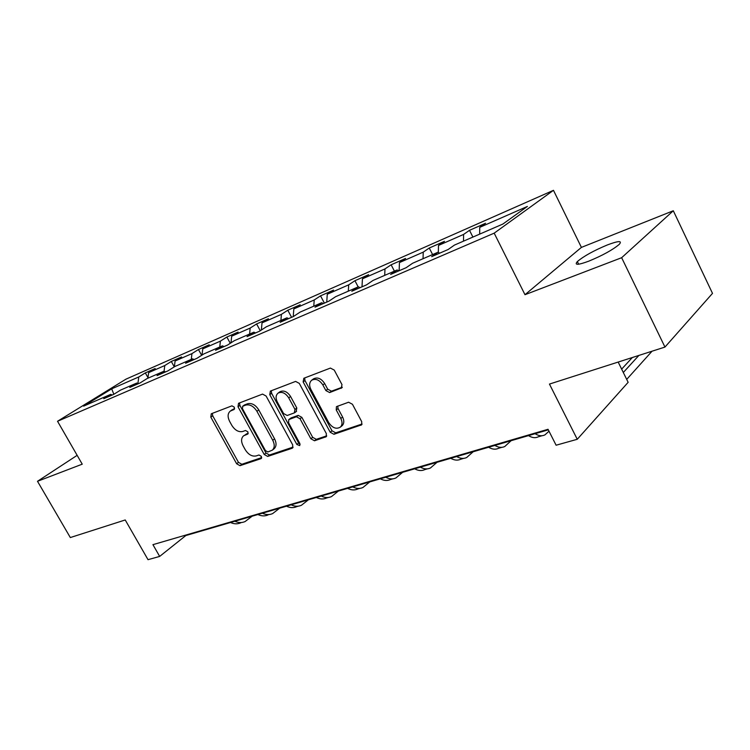 <?xml version="1.0" encoding="UTF-8"?>
<svg xmlns="http://www.w3.org/2000/svg" width="750" height="750" viewBox="0 0 750 750"><rect width="100%" height="100%" fill="white"/><g stroke="black" fill="none" stroke-linecap="round" stroke-linejoin="round"><path stroke-width="1.12" d="M234.338 407.175L231.928 405.844L211.275 413.766L210.806 417.103L236.634 463.753L240 465.675L260.972 458.663L261.366 456.356L258.956 454.997L256.2 455.925C252.066 456.722 248.409 454.65 245.25 449.719L243.084 445.8C240.947 441.45 241.106 438.122 243.572 435.825L247.791 434.053L247.903 431.85L245.484 430.5L242.756 431.484C238.641 432.356 234.994 430.312 231.816 425.353L229.641 421.416C227.4 416.812 227.634 413.363 230.344 411.066L234.178 409.462L234.338 407.175M607.463 244.903C593.719 250.631 583.688 256.191 577.35 261.581C574.144 265.284 577.922 265.153 588.694 261.197C602.559 255.469 612.75 249.853 619.266 244.359C622.463 240.563 618.534 240.741 607.463 244.903M341.203 388.341L341.991 384.619L334.237 370.078L330.403 368.072L303.834 378.263L303.141 381.919L330.216 432.253L333.947 434.288L361.613 424.828L361.716 421.659L352.444 404.259L348.6 402.225L336.431 406.659L336.244 409.95L340.809 418.481C342.516 422.006 342.413 424.847 340.5 427.013C336.422 429.516 332.503 428.062 328.744 422.634L310.894 389.419C309.019 385.453 309.281 382.387 311.681 380.222C315.703 378.253 319.425 379.838 322.856 384.947L325.866 390.562L329.653 392.569L342.066 387.675M77.147 455.334L37.5 481.294L70.322 537.553L125.231 519.966L148.022 559.678L159.666 556.416L152.934 544.659L548.034 429.291L556.106 445.219L577.256 439.284L628.144 382.322L618.169 362.062M621.647 257.709L673.303 210.759L581.409 247.397L524.991 294.703L621.647 257.709L664.959 347.072L549.459 384.075L577.256 439.284M524.991 294.703L494.184 233.156L57.534 421.266L125.916 379.181L553.472 190.322L494.184 233.156M37.5 481.294L82.237 464.175L57.534 421.266M266.109 396.038L262.547 394.097L238.537 403.303L238.003 406.744L264.206 454.472L267.675 456.422L292.05 448.284L292.594 447.975L292.697 444.881L266.109 396.038M270.366 391.097L295.603 381.412L299.297 383.391L326.325 433.566L326.222 436.706L314.522 440.775L310.866 438.769L300.038 418.753L296.4 416.766L288.778 419.578L288.6 422.803L299.812 443.447L299.738 445.622L296.841 444.45L269.756 394.641L270.366 391.097M673.303 210.759L712.5 293.372L664.959 347.072M469.5 230.316L463.603 234.422L438.497 245.438L444.478 241.322L429.262 248.016L423.234 252.141L399.45 262.575L405.562 258.441L391.125 264.788L384.984 268.922L362.428 278.822L368.634 274.678L354.928 280.706L348.694 284.841L327.262 294.244L333.562 290.109L320.531 295.837L314.213 299.972L293.831 308.916L300.197 304.781L287.794 310.228L281.409 314.363L262.013 322.875L268.425 318.75L256.603 323.944L250.172 328.069L231.675 336.188L238.134 332.072L226.856 337.031L220.388 341.137L202.734 348.891L209.222 344.784L198.45 349.519L191.944 353.616L175.078 361.022L181.603 356.934L171.3 361.462L164.775 365.541L148.65 372.619L155.175 368.55L145.322 372.891L138.787 376.95L111.712 388.828L83.644 406.125L110.709 394.369L103.763 398.681L113.634 394.406L120.581 390.084L136.734 383.062L129.787 387.413L140.119 382.931L147.066 378.581L163.978 371.231L157.041 375.6L167.859 370.912L174.797 366.534L192.516 358.837L185.597 363.234L196.95 358.312L203.859 353.916L222.45 345.834L215.559 350.25L227.484 345.094L234.356 340.669L253.884 332.184L247.041 336.619L259.575 331.191L266.4 326.756L286.931 317.831L280.144 322.275L293.344 316.566L300.103 312.113L321.731 302.719L315.009 307.172L328.922 301.153L335.606 296.691L358.406 286.791L351.778 291.244L366.469 284.887L373.05 280.434L397.134 269.972L390.619 274.425L406.134 267.703L412.603 263.25L438.075 252.197L431.691 256.631L448.125 249.516L454.453 245.081L502.903 224.034L527.391 206.438L479.738 227.344L485.569 223.256L469.5 230.316L472.903 237.066M463.509 241.144L463.603 234.422M438.337 252.347L438.497 245.438M438.075 252.197L439.706 253.163M423.038 258.722L423.234 252.141M399.131 270.741L399.45 262.575M397.134 269.972L398.775 270.891M384.694 275.372L384.984 268.922M361.997 286.819L362.428 278.822M358.406 286.791L360.056 287.662M348.319 291.169L348.694 284.841M326.747 302.091L327.262 294.244M321.731 302.719L323.372 303.553M313.772 306.178L314.213 299.972M293.231 316.613L293.831 308.916M286.931 317.831L288.572 318.628M280.903 320.456L281.409 314.363M261.366 330.028L262.013 322.875M253.884 332.184L255.525 332.944M249.609 334.041L250.172 328.069M231.009 342.825L231.675 336.188M222.45 345.834L224.081 346.566M219.769 347.006L220.388 341.137M202.041 355.069L202.734 348.891M192.516 358.837L194.138 359.531M191.287 359.372L191.944 353.616M174.384 366.797L175.078 361.022M163.978 371.231L165.591 371.897M164.062 371.269L164.775 365.541M147.919 378.206L148.65 372.619M136.734 383.062L138.347 383.7M137.906 383.531L138.787 376.95M113.831 394.284L111.712 388.828M110.709 394.369L112.303 394.978M581.409 247.397L553.472 190.322M159.666 556.416L185.841 535.538L548.316 429.844M479.681 234.122L479.738 227.344M147.984 377.662L145.322 372.891M174.291 366.853L171.3 361.462M201.647 355.322L198.45 349.519M230.269 343.294L226.856 337.031M260.269 330.731L256.603 323.944M291.591 317.325L287.794 310.228M324.384 303.113L320.531 295.837M358.172 286.894L354.928 280.706M394.416 271.153L391.125 264.788M432.609 254.569L429.262 248.016M234.647 408.684L232.022 409.875M243.572 435.825L248.222 433.238M212.325 413.363L212.7 415.781L238.463 462.347L241.828 464.269L261.694 457.613M239.522 402.928L239.887 405.403L266.025 453.056L269.494 455.006L293.091 447.103M242.794 406.209L242.419 408.619L265.453 450.609L267.881 451.978L272.391 450.113C274.697 447.759 274.809 444.459 272.738 440.231L256.903 411.272C253.641 406.191 249.909 404.137 245.709 405.103L242.794 406.209L244.247 405.178M273.891 448.941L274.2 448.697C276.506 446.344 276.628 443.053 274.566 438.825L272.738 440.231M244.669 404.878L247.584 403.762C251.784 402.797 255.516 404.841 258.769 409.913L274.566 438.825M326.709 435.853L316.312 439.331L314.522 440.775M288.778 419.578L291.066 417.928L298.219 415.369L301.856 417.347L312.666 437.334L316.312 439.331M271.284 390.741L271.622 393.3L298.641 443.016L300.113 444.356M288.731 397.856C285.441 392.934 281.887 391.359 278.072 393.122C275.719 395.184 275.484 398.175 277.359 402.103L283.556 413.522L287.166 415.491L294.309 412.913L294.966 409.387L288.731 397.856L290.578 396.488C287.288 391.584 283.744 390.009 279.928 391.762L278.072 393.122M296.137 411.525L296.803 408L294.966 409.387M290.578 396.488L296.803 408M311.681 380.222L313.519 378.853C317.541 376.894 321.262 378.469 324.684 383.578L327.684 389.175L331.462 391.181L342.309 387.206M341.663 426.066L342.272 425.569C344.184 423.403 344.297 420.562 342.6 417.047L340.809 418.481M337.697 406.078L338.044 408.534L342.6 417.047M304.678 377.934L304.988 380.569L332.006 430.809L335.728 432.834L362.072 424.012M252.131 516.206L245.091 521.55C241.847 522.984 238.434 522.881 234.844 521.25M240.787 522.797C237.534 524.231 234.122 524.138 230.531 522.506M279.656 508.181L272.653 513.581C269.419 515.025 265.997 514.903 262.397 513.216M268.153 514.884C264.919 516.328 261.506 516.206 257.897 514.528M308.381 499.809L301.434 505.266C298.209 506.719 294.797 506.569 291.178 504.825M298.275 506.175L296.737 506.625C293.512 508.069 290.091 507.928 286.481 506.194M338.391 491.053L331.509 496.575C328.303 498.028 324.891 497.859 321.272 496.05M328.369 497.475L326.597 497.991C323.391 499.444 319.978 499.275 316.35 497.484M369.769 481.903L362.972 487.481C359.794 488.944 356.391 488.738 352.762 486.863M359.85 488.381L357.825 488.962C354.647 490.425 351.244 490.228 347.616 488.362M402.628 472.322L395.916 477.956C392.775 479.419 389.381 479.184 385.753 477.244M392.822 478.847L390.534 479.513C387.384 480.975 383.991 480.75 380.353 478.819M437.053 462.281L430.463 467.972C427.359 469.444 423.984 469.172 420.347 467.156M427.397 468.853L424.809 469.603C421.697 471.075 418.331 470.803 414.694 468.806M473.184 451.753L466.716 457.491C463.659 458.962 460.312 458.653 456.684 456.562M463.688 458.363L460.781 459.206C457.716 460.678 454.369 460.369 450.741 458.297M511.125 440.681L504.816 446.484C501.806 447.947 498.497 447.6 494.878 445.425M501.834 447.338L498.581 448.284C495.562 449.756 492.244 449.409 488.625 447.244M549.009 431.212L544.903 434.897C541.959 436.359 538.688 435.966 535.087 433.697M541.978 435.741L538.341 436.791C535.388 438.263 532.106 437.869 528.506 435.619M623.297 372.497L638.888 355.425M621.647 369.131L632.325 357.525M652.041 351.216L626.7 379.397M233.147 409.256L231.263 410.597M247.997 433.847L247.519 434.203M246.637 433.8L244.791 435.178M261.497 458.259L260.972 458.663M241.828 464.269L240 465.675M238.463 462.347L236.634 463.753M212.7 415.781L210.806 417.103M292.875 447.628L292.05 448.284M269.494 455.006L267.675 456.422M266.025 453.056L264.206 454.472M239.887 405.403L238.003 406.744M258.769 409.913L256.903 411.272M247.584 403.762L245.709 405.103M326.503 436.341L325.603 437.072M312.666 437.334L310.866 438.769M301.856 417.347L300.038 418.753M298.219 415.369L296.4 416.766M291.066 417.928L289.237 419.316M298.641 443.016L296.841 444.45M271.622 393.3L269.756 394.641M331.462 391.181L329.653 392.569M327.684 389.175L325.866 390.562M324.684 383.578L322.856 384.947M338.044 408.534L336.244 409.95M361.894 424.453L360.9 425.278M335.728 432.834L333.947 434.288M332.006 430.809L330.216 432.253M304.988 380.569L303.141 381.919M578.644 264.216L577.35 261.581M232.228 409.734L230.344 411.066M244.453 404.981L242.578 406.322M274.2 448.697L272.391 450.113M296.597 411.272L294.769 412.659M342.272 425.569L340.5 427.013"/></g></svg>
